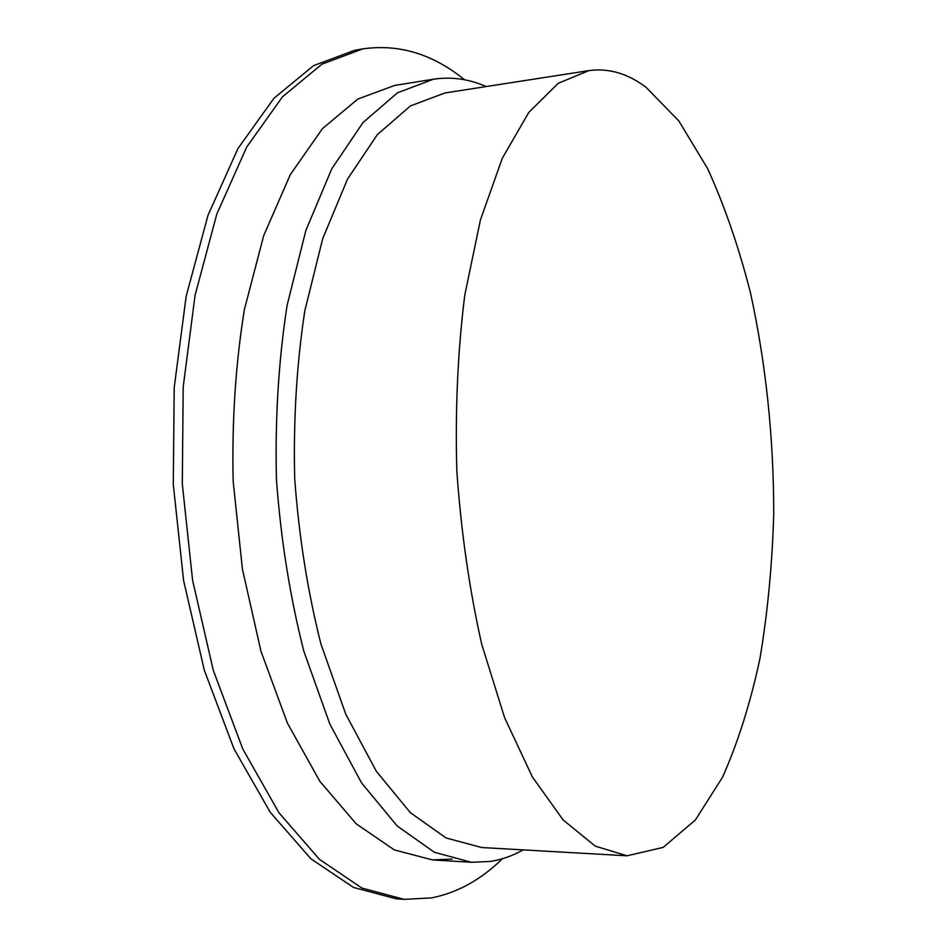 <?xml version="1.0" encoding="UTF-8"?>
<svg xmlns="http://www.w3.org/2000/svg" width="947" height="947" viewBox="0 0 947 947"><rect width="100%" height="100%" fill="white"/><g stroke="black" fill="none" stroke-linecap="round" stroke-linejoin="round"><path stroke-width="1.42" d="M523.241 849.885C512.753 855.768 501.839 859.616 490.499 861.427L471.511 862.303L434.401 852.288L397.172 825.985L361.636 783.027L329.852 724.135L303.892 651.382C290.031 597.036 280.868 539.683 276.429 479.324C274.997 418.811 278.548 360.843 287.083 305.408L305.857 230.476L331.781 168.779L362.985 122.577L397.491 92.794L433.442 79.217C451.435 76.529 469.002 78.98 486.131 86.556M588.927 70.599L444.936 92.96L410.442 105.922L377.368 134.592L347.502 179.149L322.714 238.644L304.792 310.865C296.66 364.287 293.298 420.148 294.695 478.436C298.956 536.582 307.728 591.851 320.997 644.232L345.844 714.369L376.279 771.189L410.323 812.633L446.025 837.953L481.621 847.518L627.092 855.804L663.196 847.376L695.382 819.984L722.597 777.096C738.115 742.117 750.592 702.496 760.015 658.212C767.674 612.188 772.243 564.246 773.723 514.387C773.758 438.212 766.052 364.5 750.58 293.286C738.98 247.652 724.668 206.091 707.646 168.613L678.833 120.944L645.984 87.231C627.66 73.475 608.649 67.935 588.927 70.599L558.209 83.3L528.793 112.433L502.289 158.303L480.401 219.988L464.752 295.239C457.78 351.041 455.14 409.483 456.809 470.552C461.071 531.492 469.369 589.401 481.715 644.268L504.597 717.648L532.356 776.919L563.181 819.995L595.284 846.144L627.092 855.804M502.395 858.751C481.029 879.727 457.377 892.784 431.418 897.91L404.144 899.366L396.012 898.762L353.539 887.457L310.936 858.822L270.297 812.372L233.956 748.793L204.327 670.239L183.576 580.428L173.277 484.331L174.201 387.69L186.157 296.293L208.02 215.241L238.017 148.43L273.967 98.251L313.599 65.627L354.77 50.25L362.808 48.877C399.018 43.751 432.933 54.05 464.527 79.761M404.144 899.366L361.884 888.049L319.47 859.367L278.998 812.81L242.811 749.065L213.288 670.322L192.584 580.262L182.298 483.893L183.197 386.992L195.058 295.346L216.804 214.105L246.646 147.152L282.407 96.89L321.838 64.23L362.808 48.877M433.442 79.217L394.781 85.396L357.859 99.033L322.418 128.674L290.374 174.508L263.716 235.59L244.362 309.669C235.543 364.441 231.802 421.687 233.175 481.419L242.432 569.194L260.97 651.287L287.415 723.129L319.873 781.346L356.214 823.854L394.354 849.921L432.436 859.912L451.944 859.083M471.511 862.303L432.436 859.912"/></g></svg>
